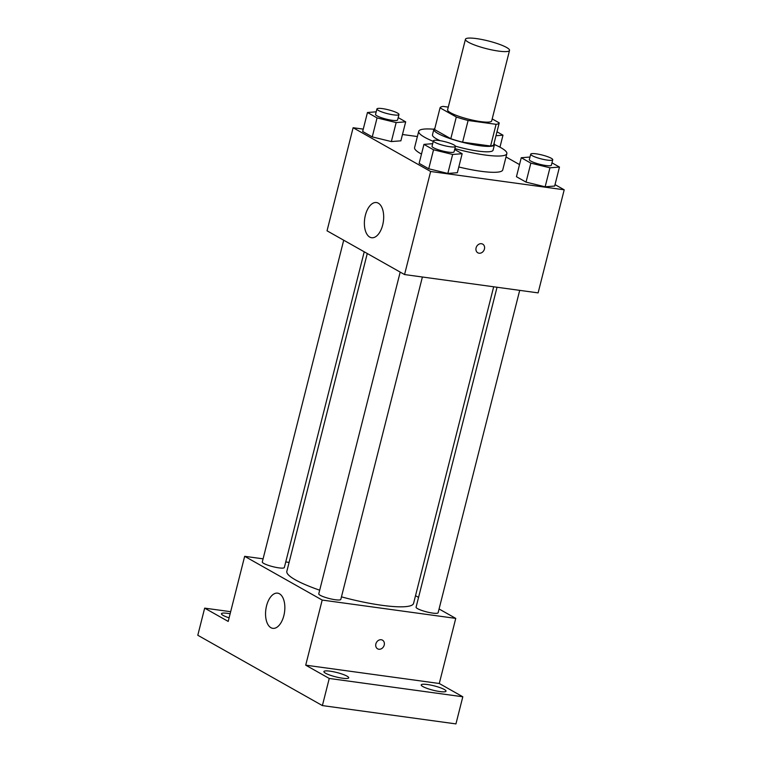 <?xml version="1.0" encoding="UTF-8"?>
<svg xmlns="http://www.w3.org/2000/svg" width="762" height="762" viewBox="0 0 762 762"><rect width="100%" height="100%" fill="white"/><g stroke="black" fill="none" stroke-linecap="round" stroke-linejoin="round"><path stroke-width="1.14" d="M476.412 38.586A22.736 3.972 -165.8 0 1 498.919 44.139A22.736 3.972 -165.8 0 1 509.53 50.416A22.736 3.972 -165.8 0 1 486.518 48.692A22.736 3.972 -165.8 0 1 465.449 39.262A22.736 3.972 -165.8 0 1 476.412 38.586M509.53 50.416L491.681 120.939A22.736 3.972 -165.8 0 1 468.668 119.215A22.736 3.972 -165.8 0 1 447.599 109.785L465.449 39.262M499.234 122.892L493.738 144.599A30.528 5.334 -165.8 0 1 490.604 146.018L462.61 142.18A30.528 5.334 -165.8 0 1 450.809 138.703L434.559 129.54L440.055 107.842L456.305 117.005A30.528 5.334 -165.8 0 0 468.106 120.482L496.091 124.32A30.528 5.334 -165.8 0 0 499.234 122.892L492.195 118.92M448.275 107.109L443.189 106.413A30.528 5.334 -165.8 0 0 440.055 107.842M434.835 128.445A31.261 5.458 14.2 0 0 433.845 129.397A31.261 5.458 14.2 0 0 462.81 142.361A31.261 5.458 14.2 0 0 494.452 144.732A31.261 5.458 14.2 0 0 494.033 143.418M494.452 144.732L493.081 150.162A31.261 5.458 -165.8 0 1 455.419 146.152M440.112 140.684A31.261 5.458 -165.8 0 1 432.473 134.826L433.845 129.397M450.809 138.703L456.305 117.005M490.604 146.018L496.091 124.32M462.61 142.18L468.106 120.482M494.481 144.561A45.472 7.944 -165.8 0 1 506.854 153.648A45.472 7.944 -165.8 0 1 454.885 148.609M433.273 141.351A45.472 7.944 -165.8 0 1 418.7 131.34A45.472 7.944 -165.8 0 1 433.902 129.235M506.854 153.648L502.739 169.916A45.472 7.944 -165.8 0 1 458.8 166.983M421.491 154.076A45.472 7.944 -165.8 0 1 414.585 147.618L418.7 131.34M529.99 157.039L521.256 157.724L516.446 176.708L526.037 182.128L545.144 186.795L554.66 186.052L559.46 167.059L551.974 162.83M432.683 143.694L423.948 144.38L419.138 163.363L428.73 168.773L447.837 173.45L457.352 172.707L462.153 153.714L454.666 149.485M363.255 129.121L353.12 127.73L430.644 171.488L564.204 189.805L555.022 184.623M519.513 164.582L506.016 156.962M417.385 136.541L402.469 134.503M376.199 111.814L367.465 112.5L362.664 131.483L372.256 136.903L391.354 141.57L400.869 140.827L405.679 121.834L398.183 117.605M353.12 127.73L327.041 230.81L404.555 274.558L538.115 292.884L564.204 189.805M404.555 274.558L430.644 171.488M365.379 215.255A17.764 9.439 97.8 0 1 376.447 202.54A17.764 9.439 97.8 0 1 383.381 221.418A17.764 9.439 97.8 0 1 371.618 237.734A17.764 9.439 97.8 0 1 365.379 215.255M481.46 243.716A4.972 4.124 -60.6 0 1 482.708 244.126A4.972 4.124 -60.6 0 1 483.851 250.488A4.972 4.124 -60.6 0 1 477.812 252.793A4.972 4.124 -60.6 0 1 476.326 247.145A4.972 4.124 -60.6 0 1 481.46 243.716M482.698 244.126A4.972 4.124 -60.6 0 1 483.851 250.488A4.972 4.124 -60.6 0 1 477.812 252.793M493.681 286.788L413.575 603.39A65.361 11.42 -165.8 0 1 341.462 596.865M319.697 590.198A65.361 11.42 -165.8 0 1 286.845 571.319L367.265 253.517M343.71 240.22L262.299 561.946A11.363 1.981 14.2 0 0 267.605 565.09A11.363 1.981 14.2 0 0 278.854 567.861A11.363 1.981 14.2 0 0 284.34 567.528L364.226 251.803M519.703 290.36L438.121 612.753A11.363 1.981 -165.8 0 1 426.615 611.886A11.363 1.981 -165.8 0 1 416.081 607.181L497.043 287.245M422.396 277.006L340.814 599.408A11.363 1.981 -165.8 0 1 329.308 598.541A11.363 1.981 -165.8 0 1 318.773 593.827L400.193 272.101M263.08 558.841L244.669 556.317L322.193 600.065L455.752 618.392L439.083 608.981M418.557 597.398L415.519 595.684M289.103 562.413L285.75 561.946M230.657 611.696L204.664 608.133L197.796 635.26L322.393 705.583L455.943 723.9L462.81 696.773L439.274 683.495L455.752 618.392M204.664 608.133L228.2 621.421L244.669 556.317M322.393 705.583L329.251 678.456L462.81 696.773M322.193 600.065L305.714 665.169L329.251 678.456M266.548 605.857A17.764 9.439 97.8 0 1 277.606 593.15A17.764 9.439 97.8 0 1 284.55 612.029A17.764 9.439 97.8 0 1 272.777 628.336A17.764 9.439 97.8 0 1 266.548 605.857M305.714 665.169L439.274 683.495M381.248 639.747A4.972 4.124 -60.6 0 1 382.495 640.166A4.972 4.124 -60.6 0 1 383.638 646.519A4.972 4.124 -60.6 0 1 377.6 648.824A4.972 4.124 -60.6 0 1 376.114 643.176A4.972 4.124 -60.6 0 1 381.248 639.747M382.486 640.166A4.972 4.124 -60.6 0 1 383.638 646.519A4.972 4.124 -60.6 0 1 377.6 648.824M422.872 686.562A12.802 2.238 -165.8 0 1 421.205 684.895A12.802 2.238 -165.8 0 1 434.159 685.867A12.802 2.238 -165.8 0 1 446.018 691.182A12.802 2.238 -165.8 0 1 436.569 691.001A12.802 2.238 -165.8 0 1 422.872 686.562M325.565 673.217A12.802 2.238 -165.8 0 1 323.898 671.551A12.802 2.238 -165.8 0 1 336.852 672.522A12.802 2.238 -165.8 0 1 348.71 677.828A12.802 2.238 -165.8 0 1 339.271 677.656A12.802 2.238 -165.8 0 1 325.565 673.217M229.105 617.83A12.802 2.238 -165.8 0 1 223.123 615.401A12.802 2.238 -165.8 0 1 221.456 613.734A12.802 2.238 -165.8 0 1 230.134 613.762M367.465 112.5L377.057 117.91L396.164 122.577L405.679 121.834M398.964 114.529L397.593 119.958A11.363 1.981 -165.8 0 1 386.086 119.091A11.363 1.981 -165.8 0 1 375.552 114.376L376.923 108.956A11.363 1.981 -165.8 0 1 382.41 108.614A11.363 1.981 -165.8 0 1 393.659 111.385A11.363 1.981 -165.8 0 1 398.964 114.529A11.363 1.981 -165.8 0 1 387.458 113.662A11.363 1.981 -165.8 0 1 376.923 108.956M362.664 131.483L372.256 136.903L391.354 141.57L396.164 122.577M391.354 141.57L400.869 140.827M372.256 136.903L377.057 117.91M423.948 144.38L433.54 149.79L452.638 154.457L462.153 153.714M455.447 146.409L454.066 151.838A11.363 1.981 -165.8 0 1 442.56 150.971A11.363 1.981 -165.8 0 1 432.035 146.256L433.407 140.837A11.363 1.981 -165.8 0 1 438.883 140.494A11.363 1.981 -165.8 0 1 450.132 143.266A11.363 1.981 -165.8 0 1 455.447 146.409A11.363 1.981 -165.8 0 1 443.932 145.542A11.363 1.981 -165.8 0 1 433.407 140.837M419.138 163.363L428.73 168.773L447.837 173.45L452.638 154.457M447.837 173.45L457.352 172.707M428.73 168.773L433.54 149.79M495.986 135.731L502.987 135.179L496.976 131.797M499.948 147.18L502.987 135.179M521.256 157.724L530.847 163.135L549.945 167.802L559.46 167.059M552.745 159.753L551.374 165.183A11.363 1.981 -165.8 0 1 539.867 164.316A11.363 1.981 -165.8 0 1 529.342 159.601L530.714 154.181A11.363 1.981 -165.8 0 1 536.191 153.838A11.363 1.981 -165.8 0 1 547.44 156.62A11.363 1.981 -165.8 0 1 552.745 159.753A11.363 1.981 -165.8 0 1 541.239 158.896A11.363 1.981 -165.8 0 1 530.714 154.181M516.446 176.708L526.037 182.128L545.144 186.795L549.945 167.802M545.144 186.795L554.66 186.052M526.037 182.128L530.847 163.135"/></g></svg>
